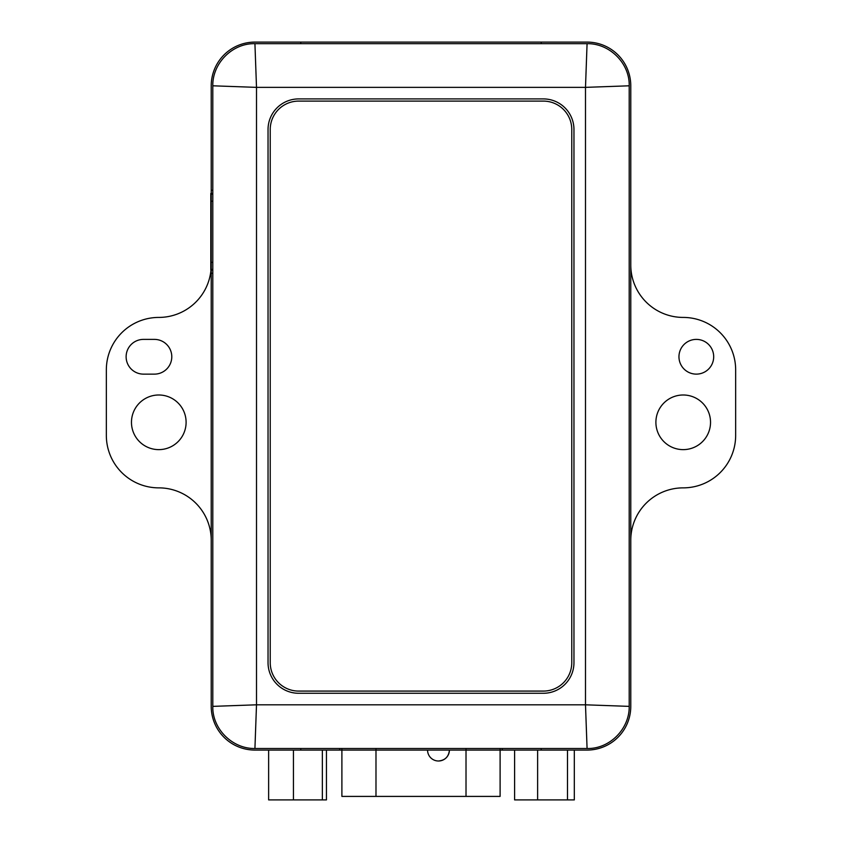 <?xml version="1.0" encoding="UTF-8"?>
<svg xmlns="http://www.w3.org/2000/svg" width="842" height="842" viewBox="0 0 842 842"><rect width="100%" height="100%" fill="white"/><g stroke="black" fill="none" stroke-linecap="round" stroke-linejoin="round"><path stroke-width="1.26" d="M466.015 748.506L466.015 796.406L500.106 796.406L500.106 748.506M466.015 796.406L375.985 796.406L375.985 748.506M341.894 748.506L341.894 796.406L375.985 796.406M212.794 193.481L210.795 193.481L210.795 270.05L212.794 270.05M212.794 194.113L210.795 194.113M212.794 269.429L210.795 269.429M154.412 374.132L143.487 374.132A17.377 17.377 0 0 1 126.121 356.755A17.377 17.377 0 0 1 143.487 339.389L154.412 339.389A17.377 17.377 0 0 1 171.789 356.755A17.377 17.377 0 0 1 154.412 374.132M300.815 42.1L587.074 42.1L300.815 42.1L300.815 43.668M300.815 748.506L300.815 750.075M326.454 750.075L341.894 750.075L339.715 750.075L339.715 748.506L339.715 750.075L254.926 750.075L333.379 750.075L268.63 750.075L326.454 750.075L326.454 799.9L322.36 799.9L322.36 750.075M500.106 750.075L587.074 750.075A43.7 43.7 0 0 0 630.774 706.375L630.774 85.8A43.7 43.7 0 0 0 587.074 42.1A43.7 43.7 0 0 1 630.774 85.8L630.774 706.375A43.7 43.7 0 0 1 587.074 750.075L502.285 750.075L502.285 748.506L502.285 750.075L500.106 750.075M541.185 42.1L541.185 43.668M541.185 748.506L541.185 750.075M211.226 273.282L212.794 273.282L211.226 273.282L211.226 706.375A43.7 43.7 0 0 0 254.926 750.075A43.7 43.7 0 0 1 211.226 706.375L211.226 270.05M211.226 85.8L211.226 190.25L212.794 190.25L211.226 190.25L211.226 85.8A43.7 43.7 0 0 1 254.926 42.1A43.7 43.7 0 0 0 211.226 85.8L211.226 706.375L211.226 85.8A43.7 43.7 0 0 1 254.926 42.1A43.7 43.7 0 0 0 211.226 85.8M211.226 193.481L211.226 190.25M186.103 422.316A27.312 27.312 0 0 0 145.129 398.655A27.312 27.312 0 0 0 145.129 445.965A27.312 27.312 0 0 0 186.103 422.316M210.984 270.05A52.446 52.446 0 0 1 158.791 317.423A52.446 52.446 0 0 0 106.345 369.87L106.345 435.419A52.446 52.446 0 0 0 158.791 487.865A52.446 52.446 0 0 1 211.226 540.311M655.897 422.316A27.312 27.312 0 0 1 696.871 398.655A27.312 27.312 0 0 1 696.871 445.965A27.312 27.312 0 0 1 655.897 422.316M678.957 356.755A17.377 17.377 0 0 1 705.007 341.715A17.377 17.377 0 0 1 705.007 371.806A17.377 17.377 0 0 1 678.957 356.755M630.774 264.977A52.446 52.446 0 0 0 683.209 317.423A52.446 52.446 0 0 1 735.655 369.87L735.655 435.419A52.446 52.446 0 0 1 683.209 487.865A52.446 52.446 0 0 0 630.774 540.311M256.505 87.368L212.794 85.8L212.794 706.375L256.505 704.807L254.926 748.506L587.074 748.506L585.495 704.807L629.206 706.375L629.206 85.8L585.495 87.368L587.074 43.668L254.926 43.668L256.505 87.368L585.495 87.368L585.495 704.807L256.505 704.807L256.505 87.368M629.206 85.8C629.774 63.182 609.534 43.268 587.074 43.668M587.074 748.506C609.692 749.085 629.606 728.846 629.206 706.375M212.794 706.375C212.226 728.993 232.466 748.917 254.926 748.506M254.926 43.668C232.308 43.1 212.395 63.339 212.794 85.8M268.04 662.675L268.04 129.5A30.596 30.596 0 0 1 298.636 98.914L543.364 98.914A30.596 30.596 0 0 1 573.96 129.5L573.96 662.675A30.596 30.596 0 0 1 543.364 693.271L298.636 693.271A30.596 30.596 0 0 1 268.04 662.675A30.596 30.596 0 0 0 298.636 693.271M543.364 693.271A30.596 30.596 0 0 0 573.96 662.675M573.96 129.5A30.596 30.596 0 0 0 543.364 98.914M298.636 98.914A30.596 30.596 0 0 0 268.04 129.5M212.794 201.175L211.226 201.175M212.794 262.357L211.226 262.357M587.074 750.075A43.7 43.7 0 0 0 630.774 706.375L630.774 85.8A43.7 43.7 0 0 0 587.074 42.1L254.926 42.1L587.074 42.1A43.7 43.7 0 0 1 630.774 85.8L630.774 706.375A43.7 43.7 0 0 1 587.074 750.075L254.926 750.075L587.074 750.075M449.67 750.075L427.557 750.075L449.67 750.075M211.226 706.375A43.7 43.7 0 0 0 254.926 750.075A43.7 43.7 0 0 1 211.226 706.375M449.407 750.075C448.754 756.716 445.113 760.358 438.482 761A10.925 10.925 0 0 0 449.407 750.075M270.229 129.5L270.229 662.675A28.407 28.407 0 0 0 298.636 691.082L543.364 691.082A28.407 28.407 0 0 0 571.771 662.675L571.771 129.5A28.407 28.407 0 0 0 543.364 101.103L298.636 101.103A28.407 28.407 0 0 0 270.229 129.5M322.36 799.9L293.448 799.9L293.448 750.075M293.448 799.9L268.63 799.9L268.63 750.075M574.318 750.075L514.599 750.075L574.318 750.075L574.318 799.9L567.487 799.9L567.487 750.075M567.487 799.9L514.599 799.9L514.599 750.075M537.628 799.9L537.628 750.075M427.557 750.075A10.925 10.925 0 0 0 438.482 761"/></g></svg>
